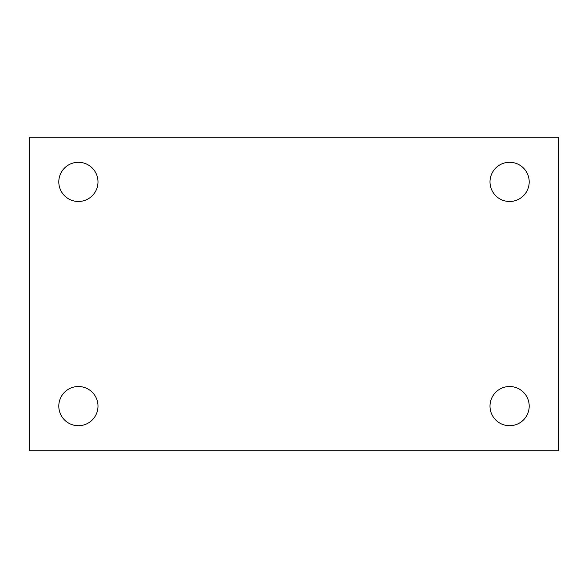 <?xml version="1.0" encoding="UTF-8"?>
<svg xmlns="http://www.w3.org/2000/svg" width="588" height="588" viewBox="0 0 588 588"><rect width="100%" height="100%" fill="white"/><g stroke="black" fill="none" stroke-linecap="round" stroke-linejoin="round"><path stroke-width="0.88" d="M29.4 137.202L558.6 137.202L558.6 450.798L29.4 450.798L29.4 137.202M78.402 386.514A19.602 19.602 0 0 1 97.998 406.11A19.602 19.602 0 0 1 78.402 425.712A19.602 19.602 0 0 1 58.8 406.11A19.602 19.602 0 0 1 78.402 386.514M509.598 386.514A19.602 19.602 0 0 1 529.2 406.11A19.602 19.602 0 0 1 509.598 425.712A19.602 19.602 0 0 1 490.002 406.11A19.602 19.602 0 0 1 509.598 386.514M509.598 162.288A19.602 19.602 0 0 1 529.2 181.89A19.602 19.602 0 0 1 509.598 201.486A19.602 19.602 0 0 1 490.002 181.89A19.602 19.602 0 0 1 509.598 162.288M78.402 162.288A19.602 19.602 0 0 1 97.998 181.89A19.602 19.602 0 0 1 78.402 201.486A19.602 19.602 0 0 1 58.8 181.89A19.602 19.602 0 0 1 78.402 162.288"/></g></svg>
